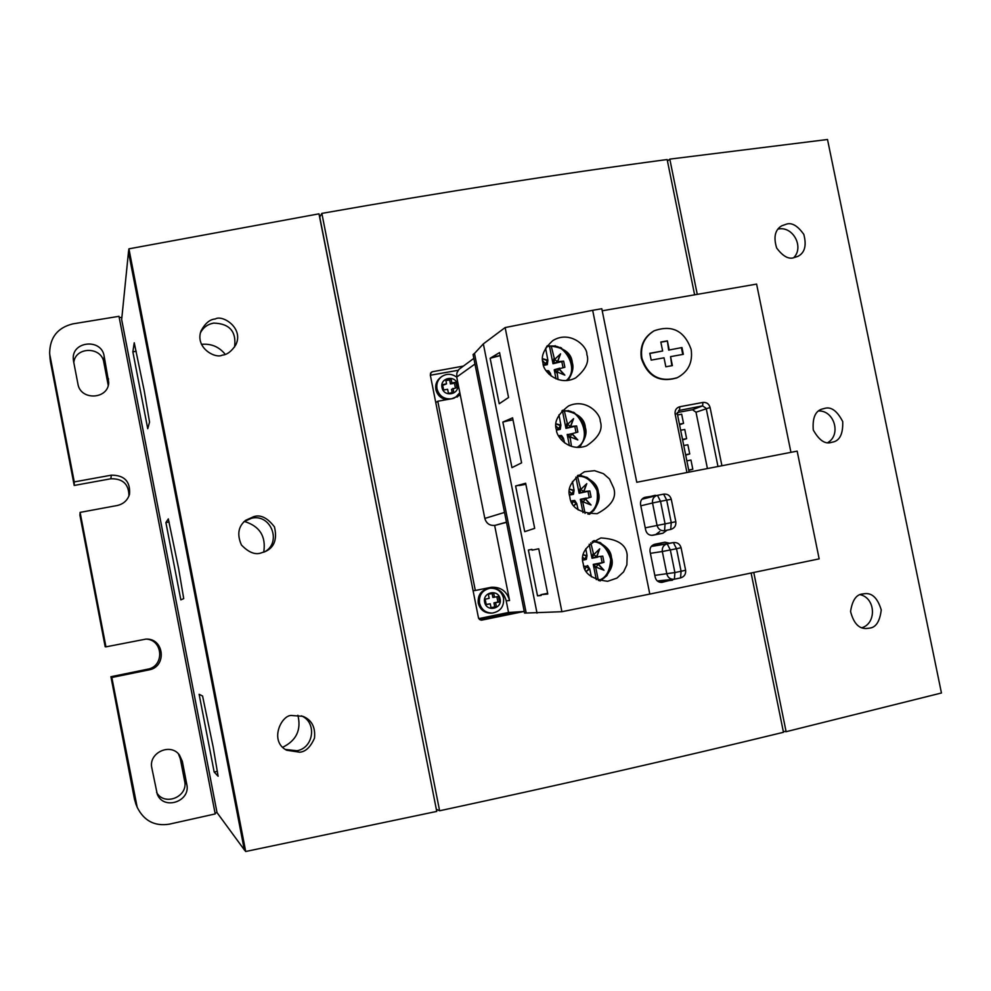 <?xml version="1.0" encoding="UTF-8"?>
<svg xmlns="http://www.w3.org/2000/svg" width="991" height="991" viewBox="0 0 991 991"><rect width="100%" height="100%" fill="white"/><g stroke="black" fill="none" stroke-linecap="round" stroke-linejoin="round"><path stroke-width="1.49" d="M561.786 411.005L564.449 411.364L567.57 424.359L573.566 418.648L570.667 426.526L576.638 425.944L577.877 432.076L572.104 433.674L577.84 439.954L570.06 436.808L571.473 446.408M556.1 423.826L560.894 425.164L558.949 414.845M564.56 442.853L563.483 438.356L561.315 439.806M559.469 437.353L559.989 435.941L558.49 435.693M556.397 429.71L558.552 428.781L556.013 426.006M568.202 434.492L572.104 433.674L570.06 436.808L568.202 434.492L567.186 434.492L569.429 445.665M577.357 439.756L571.968 433.86M566.84 427.703L567.57 424.359L570.667 426.526L565.96 428.372L576.638 425.944M574.879 426.712L576.019 432.423M570.519 426.44L573.281 418.908M565.96 428.372L562.479 410.968M560.225 428.93L558.552 428.781L560.596 425.659L560.249 429.376L556.484 430.144M560.596 425.659L556.087 423.999M561.265 439.744L563.099 438.109L559.989 435.941L561.525 435.483L559.358 435.594M561.587 435.73L563.099 438.109M560.386 425.746L558.466 428.682M559.915 436.139L562.876 438.195M594.897 484.289L595.318 485.714L594.897 484.289M598.217 499.65L598.378 501.124L598.217 499.65M594.142 509.374L594.216 510.055L594.142 509.374M587.849 478.442L587.626 477.724L587.849 478.442M581.358 475.482L581.556 476.151L581.358 475.482M593.485 510.935L593.411 510.266L593.485 510.935M586.808 477.885L586.598 477.191L586.808 477.885M577.394 475.841C597.276 474.144 606.393 504.692 588.765 514.18C606.368 504.667 597.313 474.194 577.381 475.841L580.776 489.443L586.771 483.658L583.872 491.586L589.856 490.966L591.082 497.098L585.309 498.758L591.057 505.014L583.278 501.917L582.968 502.957L585.062 513.388M569.689 489.145L574.099 490.322L572.464 481.515M578.162 509.919L576.725 503.552L573.851 505.658M572.352 503.44L573.207 501.124L571.126 500.988M569.54 494.905L571.77 493.939L569.453 491.412M581.383 499.452L585.309 498.758L583.278 501.917L580.354 499.353L583.018 512.669M590.611 504.84L585.185 498.931M580.02 492.638L580.776 489.443L583.872 491.586L579.128 493.233L589.856 490.966M588.035 491.499L589.224 497.47M583.711 491.499L586.461 483.955M579.128 493.233L575.895 477.117M573.405 493.927L571.77 493.939L573.814 490.793L573.417 494.311L569.565 495.079M573.814 490.793L569.676 489.281M573.777 505.571L576.316 503.267L573.207 501.124L574.669 500.443L572.327 500.765L574.669 500.443M574.768 500.74L576.316 503.267M573.591 490.855L571.658 493.828M573.145 501.285L576.093 503.329M546.512 346.677L551.207 345.995L554.564 359.498L560.572 353.849L557.66 361.678L563.644 361.145L564.87 367.265L559.097 368.813L564.833 375.118L557.053 371.922L558.082 379.627M542.647 358.705L547.887 360.228L545.583 348.126M551.182 376.072L550.439 373.384L549.002 374.177M546.759 371.563L545.942 370.646M543.44 364.738L545.545 363.846L542.721 360.749M555.22 369.767L559.097 368.813L557.053 371.922L555.22 369.767L554.229 369.841L556.038 378.884M564.313 374.895L558.949 369.011M553.87 362.991L554.564 359.498L557.66 361.678L553.003 363.747L563.644 361.145M561.922 362.149L563.012 367.587M557.524 361.604L560.311 354.084M553.003 363.747L549.522 346.379M547.255 364.168L545.545 363.846L547.589 360.736L547.28 364.663L543.638 365.406M547.589 360.736L542.647 358.915M548.964 374.14L550.079 373.161L546.97 370.981L548.506 370.77M548.605 370.956L550.079 373.161M547.379 360.873L545.471 363.759M546.896 371.204L549.869 373.285M590.797 542.783L593.696 554.687L599.691 548.841L596.805 556.818L602.776 556.149L604.002 562.306L598.242 564.003L603.99 570.246L596.21 567.186L595.901 568.239L598.341 580.416M597.808 557.153L592.246 558.206L597.808 557.153M583.402 554.774L587.019 555.654L585.78 548.729M591.416 576.861L589.682 568.908L586.362 571.423M585.124 569.268L586.139 566.456L583.934 566.381M582.857 560.175L584.702 559.271L582.968 557.388M594.278 564.56L598.242 564.003L596.21 567.186L593.237 564.387L604.002 562.306M603.569 570.085L598.118 564.164M600.918 556.521L602.132 562.578M589.199 544.245L591.999 558.255L593.696 554.687L596.805 556.818L592.915 557.735M596.619 556.719L599.357 549.163M596.297 579.673L593.237 564.387M586.313 559.073L584.702 559.271L586.746 556.087L586.313 559.407L583.934 559.952L586.3 559.407M586.746 556.087L583.377 554.886M583.897 566.282L585.111 566.134M586.288 571.299L589.249 568.599L586.139 566.456L587.539 565.551M587.675 565.898L589.249 568.599M586.511 556.124L584.579 559.135M586.09 566.617L589.026 568.623M506.463 522.158L494.967 525.379L506.5 522.356M504.518 512.434L474.962 364.044L456.715 377.063L484.822 518.429L504.518 512.434M494.967 525.379C489.752 525.862 486.37 523.545 484.822 518.429M456.715 377.063L456.888 372.926L458.932 369.395L473.834 358.37M581.767 419.243L582.336 421.138M585.124 433.711L585.371 436.015M568.252 410.509L568.45 411.166M581.122 444.079L581.221 444.984M574.755 413.544L574.52 412.751M580.503 445.851L580.404 444.984M573.702 412.962L573.479 412.206M679.541 424.743L683.53 423.368L681.672 414.201L677.571 414.969M679.417 424.148L683.53 423.368M688.77 470.341L692.82 469.251L690.962 460.059L686.85 460.852M688.708 470.044L692.82 469.251M641.92 358.246C648.114 376.122 659.882 382.613 677.237 377.707C688.299 371.798 692.944 362.372 691.148 349.414C684.397 330.709 672.047 324.503 654.097 330.833C644.224 337.039 640.161 346.169 641.92 358.246M653.899 330.944L653.577 331.118C643.716 337.312 639.653 346.441 641.4 358.507C647.594 376.357 659.362 382.848 676.692 377.955L677.237 377.707M669.198 349.823L667.377 340.867L660.824 342.031L662.645 351L649.799 353.304L651.186 360.117L664.02 357.813L665.841 366.781L672.381 365.605L670.573 356.636L683.344 354.332L681.969 347.544L668.665 350.096L681.969 347.544M668.665 350.096L667.377 340.867M660.861 342.205L666.844 341.139M649.836 353.465L662.645 351M671.824 365.704L670.573 356.636M682.762 354.444L681.424 347.816M656.327 545.397L651.26 546.4M685.698 455.142L689.724 453.94L687.865 444.773L683.753 445.554M685.611 454.733L689.724 453.94M682.613 439.942L686.627 438.654L684.769 429.487L680.656 430.255M682.514 439.434L686.627 438.654M451.698 398.741L455.885 396.995L453.779 398.332M446.594 399.658C440.908 398.605 437.341 395.248 435.879 389.599C435.099 384.657 436.61 380.631 440.413 377.534L441.54 376.691C437.725 379.801 436.213 383.839 436.994 388.794C439.112 395.905 443.819 399.262 451.116 398.84M452.974 388.336L453.779 392.386L448.44 393.353L447.635 389.29L443.621 390.008L442.556 384.595L446.557 383.876L445.752 379.813L451.091 378.872L451.896 382.922L455.897 382.216L456.975 387.617L451.524 389.339L452.181 392.671M455.365 387.902L454.435 383.244L455.897 382.216M445.9 380.581L449.641 379.912L450.447 383.951L451.896 382.922M450.447 383.951L454.435 383.244M449.641 379.912L451.091 378.872M442.692 385.338L446.557 383.876M608.053 549.472L608.697 551.615M611.187 564.325L611.41 566.369M594.489 540.615L594.711 541.371M602.305 579.747L602.231 579.091M607.149 574.458L607.235 575.275M601.029 543.737L600.769 542.833M606.492 576.155L606.418 575.387M600.001 543.179L599.741 542.312M568.661 354.332L569.243 356.24M572.141 368.751L572.389 371.055M555.171 345.661L555.381 346.367M568.165 379.206L568.252 380.061M561.686 348.745L561.439 347.915M560.621 348.163L560.386 347.37M562.479 410.274C577.022 412.442 584.64 418.202 585.347 427.555C587.267 433.265 585.136 439.88 578.93 447.412M556.434 429.908C553.734 422.24 557.747 414.275 568.462 406.013C585.916 397.849 600.583 413.73 600.261 421.212C603.16 429.524 598.589 437.737 586.523 445.851C569.218 452.218 556.372 437.031 556.434 429.908M594.018 540.529C605.167 544.542 610.976 550.203 611.435 557.524C614.073 565.13 610.345 572.922 600.236 580.924M583.265 563.854C580.02 553.932 585.904 545.298 600.893 537.952C617.579 538.955 626.337 544.666 627.179 555.071L626.869 564.87L623.587 571.894L616.947 578.1L607.644 581.296C592.061 579.314 583.922 573.492 583.265 563.854M578.137 475.16C591.082 478.356 597.821 484.128 598.378 492.465C600.67 499.08 597.759 506.351 589.645 514.267M569.837 496.801C566.84 488.092 571.745 479.731 584.554 471.741L594.575 470.675L603.445 473.673L609.465 478.938L613.702 488.067C616.873 497.519 611.36 506.054 597.152 513.672C579.871 513.264 570.779 507.64 569.837 496.801M547.181 345.76C563.024 346.813 571.411 352.486 572.34 362.793C573.9 367.673 572.451 373.557 567.954 380.433M543.056 363.152C540.677 356.388 543.898 348.882 552.718 340.669C569.986 329.78 587.651 346.429 586.845 354.493C589.447 361.839 585.718 369.643 575.647 377.905C558.206 386.973 542.56 370.807 543.056 363.152M649.799 594.08L819.161 558.862L797.16 451.128L636.767 482.27L601.81 308.734L592.668 310.307L649.799 594.08L561.909 611.707L524.573 613.095L473.066 354.493L474.491 353.44L526.196 612.995M707.425 468.545L696.004 412.206L692.486 409.717L677.287 412.553M457.173 397.069L460.059 393.91M460.282 395L452.788 398.543L437.774 401.244L475.321 590.487L491.425 587.254C500.851 586.87 506.909 591.293 509.585 600.534L494.645 525.428M509.585 600.534L506.215 600.843C503.886 592.383 498.423 587.948 489.827 587.527M475.321 590.487L473.103 590.76M437.774 401.244L435.767 402.606M490.136 358.271L499.563 352.585L508.556 397.502L499.216 403.758L490.136 358.271L500.009 355.658M502.858 422.055L512.595 417.843L521.6 462.859L511.951 467.641L502.858 422.055L508.185 420.766M515.617 485.986L525.651 483.249L534.682 528.364L524.722 531.659L515.617 485.986L519.135 485.206M541.074 595.157L537.518 595.826L528.389 550.042L531.932 549.336L528.389 550.042M493.518 356.81L500.17 355.633M519.197 485.54L525.849 484.277M531.932 549.336L532.08 550.129L538.732 548.791L547.788 594.018L540.975 594.674L547.639 593.312M540.975 594.674L541.136 595.48L537.518 595.826M532.08 550.129L538.732 548.803M506.339 421.113L512.991 419.887M506.215 600.843L508.532 612.475L478.727 618.632M592.668 310.307L505.137 327.563L561.909 611.707M505.137 327.563L483.348 343.877L537.023 613.132M483.348 343.877L474.491 353.44M524.251 611.484L508.532 612.475M458.152 370.312L430.342 375.242L458.189 370.275M651.768 535.351L655.695 534.558L659.771 531.56M650.517 497.098L643.258 498.039M659.424 582.138L667.414 579.933M662.137 544.431L659.213 543.341M602.218 310.79L756.604 284.107L790.942 452.33M657.751 495.289L644.955 497.309C641.586 498.523 640.124 500.975 640.582 504.667L645.711 530.173C646.789 533.876 649.179 535.574 652.883 535.251L662.942 533.232L667.092 530.148M669.47 543.229L664.973 542.188L654.828 544.232C651.211 545.323 649.625 547.825 650.059 551.727L655.2 577.258C656.166 580.738 658.383 582.448 661.839 582.398L674.958 579.066M694.617 294.822L667.154 159.539C559.308 173.896 444.203 191.833 321.852 213.387L319.746 217.004L436.337 809.362M321.852 213.387L439.608 810.774L436.474 809.337M463.243 366.113L432.46 371.724L431.271 372.257L430.28 374.932L478.492 617.95L481.75 620.131L523.805 611.509M751.116 573.009L783.472 732.287C676.903 758.226 562.281 784.389 439.608 810.774M479.557 619.635L516.794 611.955M225.217 354.332C219.085 346.751 211.157 343.431 201.433 344.348M263.73 552.21C266.207 536.428 259.753 526.171 244.356 521.452M282.695 747.276C296.371 740.55 301.437 729.884 297.882 715.254M213.176 747.041L202.573 696.029L199.117 694.282L214.167 772.026L218.119 776.238L213.176 747.041M178.591 568.363L168.309 518.9L165.893 522.567L180.845 599.865L183.731 598.638L178.591 568.363M144.215 390.739L134.243 342.787L132.856 351.842L147.733 428.694L149.554 422.104L144.215 390.739M121.67 319.598L217.029 812.62L244.319 849.832L128.483 251.949L121.67 319.598M136.201 351.272L132.856 351.842M217.425 771.308L214.167 772.026M169.127 521.96L165.893 522.567M264.51 551.913C282.113 542.672 271.038 513.586 251.664 518.206L243.848 521.712M253.783 516.633L245.768 520.25C238.286 526.246 236.837 534.496 241.432 544.988C248.481 552.309 254.96 554.985 260.881 553.015L265.823 551.306C274.408 547.193 277.282 539.042 274.457 526.89C267.459 517.81 260.571 514.391 253.783 516.633M285.371 749.456L297.003 750.744C313.862 747.895 317.083 722.216 301.413 715.861M292.58 715.589C282.2 713.173 268.313 740.884 286.622 750.224L299.716 752.206C305.637 751.748 310.555 747.053 314.494 738.122C315.559 727.072 311.669 719.813 302.812 716.307L292.58 715.589M234.545 347.061C236.601 331.551 229.627 323.561 213.635 323.091C207.627 324.255 203.229 327.488 200.43 332.815M215.245 318.991C209.894 319.3 205.137 323.301 200.975 331.006C194.905 348.002 215.592 359.039 222.294 355.125C227.013 354.79 231.498 351.421 235.722 345.029C244.244 328.17 222.48 314.407 215.245 318.991M128.929 248.84L245.706 851.504L436.746 811.418L318.978 213.833L128.929 248.84L128.483 251.949M245.706 851.504L244.319 849.844M831.424 442.382C825.156 444.476 819.111 440.351 813.277 429.995C812.323 417.607 815.506 410.559 822.815 408.862L824.475 408.453C830.991 406.372 837.073 410.745 842.722 421.571C843.13 434.07 839.687 440.933 832.39 442.159L831.424 442.382M869.479 628.133L866.63 628.48C858.986 628.975 853.635 623.327 850.563 611.509C852.297 600.311 856.274 594.476 862.48 593.993L864.623 593.683C872.117 592.742 877.654 598.155 881.247 609.923C879.822 621.481 875.895 627.551 869.479 628.133M777.972 229.107L778.319 229.045C793.023 225.837 804.432 247.279 793.618 257.784C788.39 259.369 782.741 256.112 776.659 248.01C773.352 237.183 775.024 229.788 781.688 225.837L786.693 224.065C792.082 222.48 797.78 225.923 803.8 234.384C806.736 245.446 804.816 252.755 798.015 256.31L793.605 257.784M818.727 410.968C834.348 410.447 841.359 434.764 827.844 442.581M860.213 594.711C875.536 597.932 876.862 623.24 861.922 627.724M667.463 161.062L669.805 159.13L827.51 139.496L941.45 692.994L786.111 731.692L753.767 572.464M783.274 731.308L786.111 731.692M697.268 294.364L669.805 159.13M478.257 603.185C480.102 609.738 484.364 613.057 491.028 613.156L492.329 613.07C485.64 612.983 481.366 609.651 479.52 603.073C478.814 595.071 482.295 590.128 489.926 588.245L488.637 588.406C481.031 590.289 477.563 595.207 478.257 603.185M494.497 597.263L493.691 593.188L488.352 594.266L489.17 598.353L485.156 599.171L486.247 604.634L490.248 603.804L491.065 607.892L496.392 606.802L495.574 602.714L499.575 601.896L498.498 596.446L492.874 597.437L492.093 593.51M496.887 596.78L497.928 602.045L499.575 601.896M491.016 607.694L494.757 606.926L493.952 602.862L497.928 602.045M493.952 602.862L495.574 602.714M494.757 606.926L496.392 606.802M486.209 604.448L490.248 603.804M111.834 677.497L110.93 676.717L147.548 669.222L148.861 669.916L111.834 677.497L137.192 807.293C143.968 820.845 154.67 826.469 169.288 824.165L215.208 813.933L118.982 316.315L72.938 323.859C57.713 327.6 49.959 337.312 49.649 352.994L50.504 362.087L74.201 485.454L110.843 478.777C122.872 478.504 128.904 484.227 128.954 495.958M50.504 362.087L50.083 358.816M136.027 804.395L134.454 799.13L135.878 802.698M110.93 676.717L134.454 799.13M147.548 669.222C164.902 666.472 163.131 639.108 145.615 639.096M79.924 515.258L105.182 646.751L105.95 646.85L80.11 512.384L79.924 515.258M156.603 792.379C164.258 806.649 188.488 796.838 184.636 781.131L180.3 758.697L178.442 753.878M73.792 362.508C75.415 346.516 101.553 346.367 103.807 362.272L108.23 385.375M50.033 355.769L74.263 481.911L74.201 485.454M110.843 478.777L111.326 475.172L74.263 481.911M111.326 475.172C124.482 475.147 130.539 481.539 129.499 494.323C127.579 500.344 123.466 504.072 117.173 505.521L80.11 512.384M148.861 669.916C167.145 666.98 164.37 638.018 145.925 639.096L105.95 646.85M186.779 784.352L182.356 761.41L179.482 755.08C170.613 742.395 148.154 752.826 151.846 768L157.259 794.187C163.602 810.675 190.941 801.484 186.779 784.352L184.636 781.131M73.545 361.207L73.309 359.287C71.463 341.139 101.491 338.08 104.129 356.066L108.725 382.551C108.304 399.559 80.37 400.86 77.917 383.913L73.545 361.207M215.035 813.054L217.029 812.62M119.242 317.69L121.905 317.244M564.189 410.807C582.658 409.444 592.767 436.424 577.914 447.424C592.804 436.424 582.609 409.394 564.201 410.807M564.449 411.364C578.236 406.223 593.943 438.431 577.01 447.399M567.422 434.38L569.751 437.849M566.877 423.504L566.195 428.273L571.696 426.861M557.735 429.462L560.249 429.376M577.642 476.411C585.148 475.556 591.59 480.251 596.978 490.483C598.576 502.387 595.529 510.241 587.836 514.044M586.077 498.077L580.615 499.278L582.968 502.957M580.082 488.588L579.363 493.159L584.901 491.92M570.94 494.633L573.417 494.311M551.207 345.995C568.264 344.918 579.066 368.479 567.063 380.532C579.103 368.479 568.202 344.868 551.207 345.995M551.442 346.528C563.222 342.18 580.59 368.937 566.208 380.606M554.452 369.705L556.744 372.95M559.667 368.218L554.564 369.68M553.87 358.643L553.238 363.61L558.689 362.025M547.305 364.304L547.775 360.526M544.716 364.515L547.28 364.663M593.039 541.123C613.008 542.151 618 573.566 599.295 580.689C617.988 573.628 613.008 542.102 593.039 541.123M592.259 541.656C600.781 541.681 606.926 547.528 610.691 559.197C610.022 571.15 605.922 578.224 598.378 580.429M599.06 563.309L593.485 564.35L595.901 568.239M593.014 553.833L592.246 558.206M664.391 530.693L670.709 529.429C674.512 528.265 676.209 525.688 675.812 521.724L671.254 522.641L666.708 500.121L660.526 501.335L665.072 523.88L671.254 522.641L670.709 529.429L664.49 530.668C660.687 531.003 658.222 529.268 657.07 525.478L652.536 502.994L640.805 505.819M652.536 502.994C652.115 499.191 653.626 496.677 657.083 495.438L663.586 494.15L657.454 495.351L660.526 501.335L652.536 502.994M664.552 530.656L665.072 523.88L645.24 527.831M666.708 500.121L671.279 499.278C670.114 495.475 667.562 493.766 663.623 494.137L666.708 500.121M657.318 580.961L673.744 579.289C670.189 579.339 667.897 577.592 666.869 574.037L662.322 551.516L650.381 553.337M654.828 575.387L674.896 572.55L674.4 579.178L680.569 577.914L681.077 571.274L685.611 570.234L681.065 547.726L676.519 548.717L673.36 542.585L667.203 543.836L670.337 549.98L674.896 572.55L681.077 571.274L676.519 548.717L662.322 551.516C661.914 547.54 663.536 544.976 667.203 543.836L651.223 546.462M685.611 570.209L685.611 570.234C686.007 574.173 684.323 576.725 680.569 577.914L674.437 579.178M681.065 547.738C679.937 544.009 677.435 542.275 673.558 542.548L655.906 545.459M457.508 384.719C459.886 394.715 443.658 397.639 442.023 387.493C439.645 377.472 455.885 374.598 457.508 384.719M692.486 409.717L702.619 405.876L678.575 410.547M717.98 466.501L706.199 408.403L702.619 405.876L702.929 402.433C706.595 402.135 708.974 403.82 710.089 407.499L721.919 465.733M710.089 407.499L696.004 412.206M679.814 406.731C676.283 407.772 674.722 410.212 675.119 414.027L677.311 413.73L679.541 410.175L679.814 406.731L702.929 402.433M689.129 472.1L677.324 413.755M686.961 472.521L675.119 414.027M655.695 534.558L662.942 533.232M648.139 497.086L655.286 495.277M644.608 497.408L645.352 497.222M661.146 582.423L662.496 582.299M665.06 580.974L672.418 580.243M430.478 373.26L432.46 371.724M480.92 620.168L481.75 620.131M484.636 602.119C486.284 612.351 502.499 609.007 500.096 598.948C498.461 588.741 482.245 592.036 484.636 602.119M180.3 758.697L182.356 761.41M103.807 362.272L104.129 356.066M108.081 384.409L108.49 378.686M560.311 429.227L560.894 425.164M561.525 435.483L559.296 435.594M561.587 435.557L563.483 438.356M586.102 498.077L580.602 499.278M573.492 494.175L574.099 490.322M574.768 500.529L576.725 503.552M559.766 368.181L554.514 369.68M547.342 364.502L547.887 360.228M548.58 370.758L546.462 370.659M548.618 370.807L550.426 373.384M586.387 559.283L587.019 555.654M587.651 565.65L589.682 568.908M657.454 495.351L641.858 499.278M675.812 521.724L671.279 499.266M673.558 542.548L656.092 545.422M455.885 396.995L459.824 392.684M456.74 377.187C451.747 373.533 446.668 373.359 441.54 376.691M492.329 613.07C500.467 611.484 504.208 606.517 503.552 598.168C501.557 591.293 497.011 587.985 489.926 588.245M50.12 359.374L49.649 352.994M137.192 807.293L135.73 803.639"/></g></svg>
